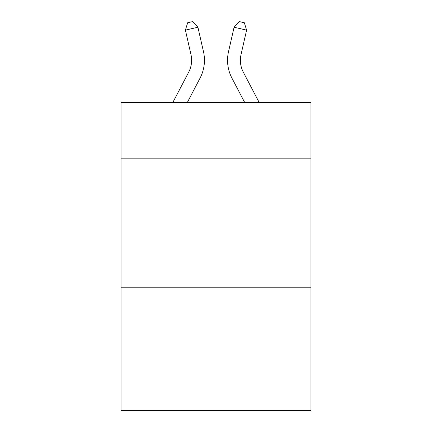 <?xml version="1.0" encoding="UTF-8"?>
<svg xmlns="http://www.w3.org/2000/svg" width="432" height="432" viewBox="0 0 432 432"><rect width="100%" height="100%" fill="white"/><g stroke="black" fill="none" stroke-linecap="round" stroke-linejoin="round"><path stroke-width="0.65" d="M310.975 158.846L310.975 102.373L121.025 102.373L121.025 158.846L310.975 158.846L310.975 410.4L121.025 410.4L121.025 158.846M310.975 287.188L121.025 287.188M188.681 72.187A25.672 25.672 -44.2 0 0 190.971 54.572A25.672 25.672 -44.2 0 1 188.681 72.187A25.672 25.672 -44.2 0 0 190.971 54.572A25.672 25.672 -44.2 0 1 188.681 72.187A25.672 25.672 -44.2 0 0 190.971 54.572A25.672 25.672 -44.2 0 1 188.681 72.187A25.672 25.672 -44.2 0 0 190.971 54.572A25.672 25.672 -44.2 0 1 188.681 72.187A25.672 25.672 -44.2 0 0 190.971 54.572A25.672 25.672 -44.2 0 1 188.681 72.187A25.672 25.672 -44.2 0 0 190.971 54.572A25.672 25.672 -44.2 0 1 188.681 72.187A25.672 25.672 -44.2 0 0 190.971 54.572A25.672 25.672 -44.2 0 1 188.681 72.187A25.672 25.672 -44.2 0 0 190.971 54.572A25.672 25.672 -44.2 0 1 188.681 72.187A25.672 25.672 -44.2 0 0 190.971 54.572A25.672 25.672 -44.2 0 1 188.681 72.187A25.672 25.672 -44.2 0 0 190.971 54.572A25.672 25.672 -44.2 0 1 188.681 72.187A25.672 25.672 -44.2 0 0 190.971 54.572A25.672 25.672 -44.2 0 1 188.681 72.187A25.672 25.672 -44.2 0 0 190.971 54.572A25.672 25.672 -44.2 0 1 188.681 72.187A25.672 25.672 -44.2 0 0 190.971 54.572A25.672 25.672 -44.2 0 1 188.681 72.187A25.672 25.672 -44.2 0 0 190.971 54.572A25.672 25.672 -44.2 0 1 188.681 72.187A25.672 25.672 -44.2 0 0 190.971 54.572A25.672 25.672 -44.2 0 1 188.681 72.187A25.672 25.672 -44.2 0 0 190.971 54.572A25.672 25.672 -44.2 0 1 188.681 72.187A25.672 25.672 -44.2 0 0 190.971 54.572A25.672 25.672 -44.2 0 1 188.681 72.187A25.672 25.672 -44.2 0 0 190.971 54.572A25.672 25.672 -44.2 0 1 188.681 72.187A25.672 25.672 -44.2 0 0 190.971 54.572A25.672 25.672 -44.2 0 1 188.681 72.187A25.672 25.672 -44.2 0 0 190.971 54.572A25.672 25.672 -44.2 0 1 188.681 72.187A25.672 25.672 -44.2 0 0 190.971 54.572A25.672 25.672 -44.2 0 1 188.681 72.187A25.672 25.672 -44.2 0 0 190.971 54.572A25.672 25.672 -44.2 0 1 188.681 72.187A25.672 25.672 -44.2 0 0 190.971 54.572A25.672 25.672 -44.2 0 1 188.681 72.187A25.672 25.672 -44.2 0 0 190.971 54.572A25.672 25.672 -44.2 0 1 188.681 72.187A25.672 25.672 -44.2 0 0 190.971 54.572A25.672 25.672 -44.2 0 1 188.681 72.187L172.87 102.373L188.681 72.187A25.672 25.672 -24.9 0 0 190.971 54.572L185.398 30.105L187.666 22.739L192.672 21.6L197.91 27.254L203.488 51.721A38.502 38.502 135.8 0 1 200.054 78.143L187.358 102.373M243.319 72.187A25.672 25.672 44.2 0 1 241.029 54.572A25.672 25.672 44.2 0 0 243.319 72.187A25.672 25.672 44.2 0 1 241.029 54.572A25.672 25.672 44.2 0 0 243.319 72.187A25.672 25.672 44.2 0 1 241.029 54.572A25.672 25.672 44.2 0 0 243.319 72.187A25.672 25.672 44.2 0 1 241.029 54.572A25.672 25.672 44.2 0 0 243.319 72.187A25.672 25.672 44.2 0 1 241.029 54.572A25.672 25.672 44.2 0 0 243.319 72.187A25.672 25.672 44.2 0 1 241.029 54.572A25.672 25.672 44.2 0 0 243.319 72.187A25.672 25.672 44.2 0 1 241.029 54.572A25.672 25.672 44.2 0 0 243.319 72.187A25.672 25.672 44.2 0 1 241.029 54.572A25.672 25.672 44.2 0 0 243.319 72.187A25.672 25.672 44.2 0 1 241.029 54.572A25.672 25.672 44.2 0 0 243.319 72.187A25.672 25.672 44.2 0 1 241.029 54.572A25.672 25.672 44.2 0 0 243.319 72.187A25.672 25.672 44.2 0 1 241.029 54.572A25.672 25.672 44.2 0 0 243.319 72.187A25.672 25.672 44.2 0 1 241.029 54.572A25.672 25.672 44.2 0 0 243.319 72.187A25.672 25.672 44.2 0 1 241.029 54.572A25.672 25.672 44.2 0 0 243.319 72.187A25.672 25.672 44.2 0 1 241.029 54.572A25.672 25.672 44.2 0 0 243.319 72.187A25.672 25.672 44.2 0 1 241.029 54.572A25.672 25.672 44.2 0 0 243.319 72.187A25.672 25.672 44.2 0 1 241.029 54.572A25.672 25.672 44.2 0 0 243.319 72.187A25.672 25.672 44.2 0 1 241.029 54.572A25.672 25.672 44.2 0 0 243.319 72.187A25.672 25.672 44.2 0 1 241.029 54.572A25.672 25.672 44.2 0 0 243.319 72.187A25.672 25.672 44.2 0 1 241.029 54.572A25.672 25.672 44.2 0 0 243.319 72.187A25.672 25.672 44.2 0 1 241.029 54.572A25.672 25.672 44.2 0 0 243.319 72.187A25.672 25.672 44.2 0 1 241.029 54.572A25.672 25.672 44.2 0 0 243.319 72.187A25.672 25.672 44.2 0 1 241.029 54.572A25.672 25.672 44.2 0 0 243.319 72.187A25.672 25.672 44.2 0 1 241.029 54.572A25.672 25.672 44.2 0 0 243.319 72.187A25.672 25.672 44.2 0 1 241.029 54.572A25.672 25.672 44.2 0 0 243.319 72.187A25.672 25.672 44.2 0 1 241.029 54.572A25.672 25.672 44.2 0 0 243.319 72.187L259.13 102.373L243.319 72.187A25.672 25.672 24.9 0 1 241.029 54.572L246.602 30.105L234.09 27.254L228.512 51.721A38.502 38.502 -135.8 0 0 231.946 78.143L244.642 102.373L231.946 78.143M197.91 27.254L203.488 51.721L197.91 27.254L203.488 51.721L197.91 27.254L203.488 51.721L197.91 27.254L203.488 51.721L197.91 27.254L203.488 51.721L197.91 27.254L203.488 51.721L197.91 27.254L203.488 51.721L197.91 27.254L203.488 51.721L197.91 27.254L203.488 51.721L197.91 27.254L203.488 51.721L197.91 27.254L203.488 51.721L197.91 27.254L203.488 51.721L197.91 27.254L203.488 51.721L197.91 27.254L203.488 51.721L197.91 27.254L203.488 51.721L197.91 27.254L203.488 51.721L197.91 27.254L203.488 51.721L197.91 27.254L203.488 51.721L197.91 27.254L203.488 51.721L197.91 27.254L203.488 51.721L197.91 27.254L203.488 51.721L197.91 27.254L203.488 51.721L197.91 27.254L203.488 51.721L197.91 27.254L203.488 51.721L197.91 27.254L203.488 51.721L197.91 27.254L185.398 30.105M234.09 27.254L228.512 51.721L234.09 27.254L228.512 51.721L234.09 27.254L228.512 51.721L234.09 27.254L228.512 51.721L234.09 27.254L228.512 51.721L234.09 27.254L228.512 51.721L234.09 27.254L228.512 51.721L234.09 27.254L228.512 51.721L234.09 27.254L228.512 51.721L234.09 27.254L228.512 51.721L234.09 27.254L228.512 51.721L234.09 27.254L228.512 51.721L234.09 27.254L228.512 51.721L234.09 27.254L228.512 51.721L234.09 27.254L228.512 51.721L234.09 27.254L228.512 51.721L234.09 27.254L228.512 51.721L234.09 27.254L228.512 51.721L234.09 27.254L228.512 51.721L234.09 27.254L228.512 51.721L234.09 27.254L228.512 51.721L234.09 27.254L228.512 51.721L234.09 27.254L228.512 51.721L234.09 27.254L228.512 51.721L234.09 27.254L228.512 51.721L234.09 27.254L239.328 21.6L244.334 22.739L246.602 30.105"/></g></svg>
